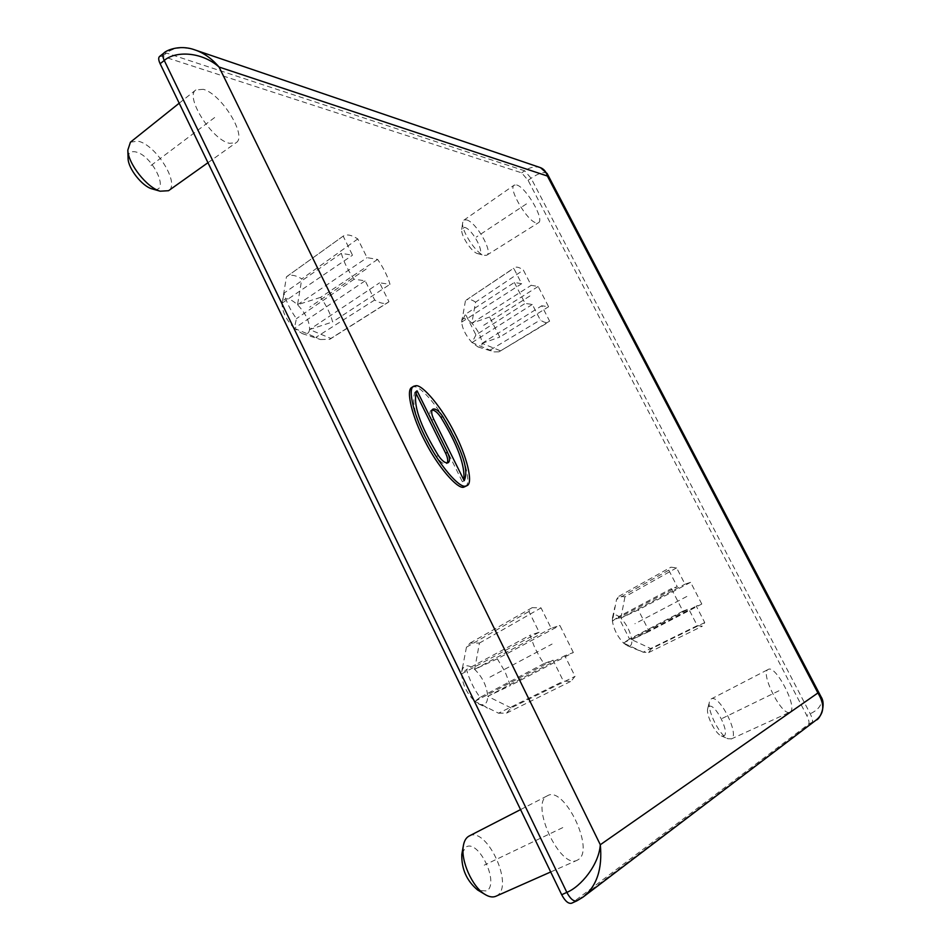 <?xml version="1.0" encoding="UTF-8"?>
<svg xmlns="http://www.w3.org/2000/svg" width="951" height="951" viewBox="0 0 951 951"><rect width="100%" height="100%" fill="white"/><g stroke="black" fill="none" stroke-linecap="round" stroke-linejoin="round"><path stroke-width="0.71" stroke-dasharray="4.75 3.57" d="M159.554 56.478L162.431 56.299L521.647 172.844L528.067 180.298L806.721 715.414C808.921 719.943 809.539 722.867 808.6 724.21L572.157 902.915L583.296 896.912M514.372 282.483L525.107 303.428L532.31 304.439L540.299 320C543.936 322.472 546.706 323.174 548.572 322.116L549.619 321.117L541.725 305.77L548.596 306.745L538.159 286.489L531.193 285.324L523.371 270.096C519.401 267.267 516.417 266.458 514.408 267.695L513.742 268.289L521.659 283.707L514.372 282.483L465.491 314.222L475.94 334.93L525.107 303.428M573.346 652.517L559.866 625.425L551.176 628.278L541.048 607.891L532.227 607.641L528.922 611.469L539.193 632.237L529.969 635.28L534.759 647.762L540.227 657.949L543.96 663.608L553.03 660.184L563.432 681.178L571.004 681.273L575.058 676.351L564.811 655.738L573.346 652.517L510.378 685.576L505.064 671.727L497.314 658.829L559.866 625.425M701.802 604.028L690.616 582.321L684.993 584.176L676.589 567.854L670.883 567.188L668.779 570.16L677.278 586.719L671.37 588.657L682.913 611.16L688.702 608.973L697.285 625.663L702.337 626.162L704.75 622.572L696.275 606.108L701.802 604.028L649.188 631.393L638.276 609.912L620.86 618.091C626.745 624.45 630.394 631.666 631.785 639.726L649.188 631.393M341.314 253.311C343.632 261.62 347.9 270.262 354.105 279.225L365.184 280.795L374.694 300.005C380.495 303.488 384.941 304.296 388.067 302.43L388.971 301.729L379.58 282.827L390.017 284.301C387.651 276.265 383.526 267.98 377.642 259.433L367.074 257.65L357.778 238.951C351.43 234.861 346.568 233.922 343.18 236.121L352.512 255.201L341.314 253.311L284.04 293.098C286.061 301.372 290.186 309.895 296.427 318.656L294.334 328.309C286.572 320.225 282.483 312.213 282.031 304.284L284.04 293.098M516.631 184.969C526.01 187.074 544.982 219.883 538.456 222.736L536.328 222.903C527.282 221.488 507.727 188.096 514.194 185.124L516.631 184.969M790.186 711.99C798.115 707.663 775.659 664.333 768.206 669.445L768.135 669.48C759.694 672.714 782.186 717.054 789.853 712.18L790.186 711.99M203.264 89.311L195.835 89.929C184.542 96.669 212.025 140.094 229.571 143.328L236.098 142.698C247.593 136.338 221.512 93.899 203.264 89.311M578.363 859.573L577.221 860.227C560.163 869.856 529.564 803.44 547.324 795.832L547.586 795.69C564.05 785.395 595.136 849.505 578.363 859.573M682.913 611.16L629.55 639.06L618.328 616.842L671.37 588.657M690.616 582.321L638.276 609.912M676.589 567.854L624.962 596.8L618.899 596.289L616.533 599.475L612.396 621.062L618.328 616.842M668.779 570.16L616.533 599.475M704.75 622.572L651.304 648.784L631.785 639.726C632.189 644.909 630.644 646.882 627.137 645.622L623.464 643.007C617.437 636.54 613.752 629.217 612.396 621.062L677.278 586.719M697.285 625.663L643.209 652.196L648.594 652.588L651.304 648.784M629.55 639.06L623.464 643.007L643.209 652.196M612.396 621.062L612.48 617.77C613.573 613.918 616.367 614.025 620.86 618.091L684.993 584.176M620.86 618.091L624.962 596.8M631.785 639.726L696.275 606.108M623.464 643.007L688.702 608.973M538.159 286.489L489.575 317.028L499.762 337.094L548.596 306.745M475.94 334.93L471.993 342.562L494.235 351.929L498.966 351.822L549.619 321.117M490.312 349.956L540.299 320M500.167 350.669L482.038 343.37C482.014 346.521 480.671 347.709 478.032 346.949L471.993 342.562C465.74 335.465 462.305 328.642 461.675 322.092L461.722 321.188C462.792 316.992 466.168 317.646 471.839 323.162L475.571 302.156L523.371 270.096M475.571 302.156C471.518 299.422 468.415 298.733 466.252 300.064L513.742 268.289M471.993 342.562L532.31 304.439M489.575 317.028L471.839 323.162C477.949 330.14 481.349 336.868 482.038 343.37L499.762 337.094M465.443 300.801L461.675 322.092L465.491 314.222M482.038 343.37L541.725 305.77M471.839 323.162L531.193 285.324M461.675 322.092L521.659 283.707M543.96 663.608L480.041 697.416C473.753 688.738 469.247 679.442 466.525 669.516L529.969 635.28M497.314 658.829L474.632 669.349L479.435 643.066L470.127 643.066L466.454 647.179L528.922 611.469M479.435 643.066L541.048 607.891M466.454 647.179L461.746 671.656C463.375 664.701 467.666 663.941 474.632 669.349C482.442 677.029 486.817 686.028 487.732 696.334C487.494 703.788 484.38 706.272 478.412 703.776L474.882 701.374L498.538 713.202L563.432 681.178M498.538 713.202L506.586 713.107L511.067 707.913L575.058 676.351M474.632 669.349L551.176 628.278M480.041 697.416L474.882 701.374C466.846 693.541 462.412 684.387 461.604 673.926L466.525 669.516M511.067 707.913L487.732 696.334L510.378 685.576M461.604 673.926L539.193 632.237M474.882 701.374L553.03 660.184M487.732 696.334L564.811 655.738M162.431 56.299L166.544 53.066C173.32 47.598 182.544 46.468 194.242 49.678L195.942 50.26M465.229 486.698C471.886 484.214 464.611 456.016 452.533 433.371C440.682 409.489 420.924 385.607 414.077 386.807L411.902 387.366M432.099 409.976L431.053 410.273C429.281 411.807 429.579 415.135 431.92 420.235L462.364 481.753L463.815 479.97M415.516 392.359L414.874 392.192C410.749 404.853 417.953 426.31 436.485 456.563C440.396 462.269 443.725 464.67 446.471 463.755L447.232 462.959M540.525 167.685L539.74 167.412C534.747 166.223 529.731 167.352 524.69 170.8L166.544 53.066L163.679 53.232M528.067 180.298L531.11 178.265C539.003 172.951 544.352 171.394 547.182 173.593M820.951 696.607C822.912 703.74 819.346 709.458 810.216 713.749L806.721 715.414M808.6 724.21L816.172 720.038M462.364 481.753L464.171 480.683M415.325 391.978L416.193 391.432M377.642 259.433L320.594 297.354C326.514 305.723 330.52 313.913 332.612 321.937L390.017 284.301M354.105 279.225L296.427 318.656M374.694 300.005L315.887 337.367L320.499 339.519L329.747 339.317L330.865 338.449L309.574 329.533L332.612 321.937M388.971 301.729L330.865 338.449M343.097 236.181L286.453 276.824L282.138 303.119C284.052 296.878 289.187 297.425 297.532 304.748C305.64 313.366 309.646 321.628 309.574 329.533L379.58 282.827M357.778 238.951L301.812 278.881C295.357 275.005 290.328 274.257 286.726 276.622L286.453 276.824M320.594 297.354L297.532 304.748L301.812 278.881M309.574 329.533C308.932 333.575 306.484 334.93 302.24 333.611L294.334 328.309L365.184 280.795M294.334 328.309L315.887 337.367M282.138 303.119L352.512 255.201M297.532 304.748L367.074 257.65M466.359 219.871C475.785 221.381 493.533 252.146 486.746 255.225L484.011 255.367C476.213 253.691 461.116 230.594 462.661 222.641L463.874 220.168L466.359 219.871M464.468 227.337C472.647 228.668 486.567 255.89 477.889 253.655L477.485 253.548C471.684 252.288 460.593 235.325 461.734 229.429L464.468 227.337M711.122 698.997L711.205 698.949C719.075 693.695 739.807 734.386 731.485 738.844L727.907 738.749C719.586 735.622 706.866 709.933 709.47 701.636L711.122 698.997M708.947 706.534C714.724 702.313 730.261 732.698 723.961 735.967L721.298 735.884C715.128 733.566 705.797 714.7 707.722 708.507L708.947 706.534M130.442 142.174L137.919 141.152C156 144.516 180.369 183.995 168.541 190.711M128.064 157.914C128.242 152.968 130.727 150.959 135.529 151.887C152.398 154.989 170.716 193.35 153.254 189.19L152.576 189.023M469.342 835.941C486.579 826.253 514.336 885.583 497.052 895.616L495.863 896.27M461.972 853.475L465.847 847.127C478.448 838.556 499.905 883.491 486.674 890.956L478.365 890.433M686.836 596.467L634.899 623.749M483.714 325.29L531.752 294.798M489.955 677.124L552.091 644.065M366.135 269.109L309.753 307.114M526.45 203.894L476.308 237.072M722.273 718.385L779.131 690.688M151.031 165.474L216.376 116.236M562.79 827.596L484.237 865.172M521.647 172.844L524.69 170.8L531.11 178.265L810.216 713.749C812.416 718.267 813.057 721.203 812.106 722.546L576.877 900.835M431.92 420.235L433.692 419.141M436.485 456.563L438.292 455.47M618.899 596.289L670.883 567.188M648.594 652.588L702.337 626.162M627.137 645.622L643.328 652.255M612.48 617.77L614.833 607.047M498.966 351.822L548.572 322.116M466.252 300.064L514.408 267.695M478.032 346.949L494.235 351.929M461.722 321.188L462.055 318.835M470.127 643.066L532.227 607.641M506.586 713.107L571.004 681.273M461.746 671.656L462.471 667.317M478.412 703.776L487.483 708.091M431.053 410.273L432.824 409.18M462.4 481.729L464.207 480.659M446.471 463.755L448.278 462.661M414.874 392.204L416.645 391.087M329.747 339.317L388.067 302.43M286.726 276.622L343.18 236.121M282.031 304.284L282.174 301.8M302.24 333.611L320.499 339.519M486.746 255.225L538.456 222.736M477.485 253.548L484.011 255.367M461.734 229.429L462.661 222.641M463.874 220.168L514.194 185.124M711.205 698.949L768.206 669.445M721.298 735.884L727.907 738.749M707.722 708.507L709.47 701.636M731.129 739.034L789.853 712.18M179.204 103.207L195.835 89.929M207.948 162.704L236.098 142.698M550.688 871.972L577.221 860.227M520.554 809.598L547.586 795.69"/><path stroke-width="1.43" d="M160.125 63.717C158.448 60.103 158.27 57.69 159.554 56.478L163.679 53.232C162.407 54.433 162.597 56.846 164.261 60.472L160.125 63.717L561.696 894.736L566.844 892.371C580.811 886.736 598.975 864.78 600.307 844.738C602.577 868.964 596.752 886.475 582.832 897.268L576.877 900.835M572.157 902.915L571.658 903.212C568.436 903.997 565.12 901.168 561.696 894.736M163.691 53.232C165.272 50.926 178.752 44.257 194.242 49.678C203.431 52.638 211.704 58.427 219.051 67.034C201.053 51.14 174.829 51.009 164.261 60.472L566.844 892.371C570.279 898.814 573.596 901.643 576.805 900.87L571.658 903.212M413.661 386.249L411.89 387.366C405.364 389.969 412.615 418.214 425.038 441.347C437.46 466.145 457.49 489.456 463.731 487.185L467.036 485.628C473.681 483.156 466.382 454.958 454.293 432.301C442.429 408.407 422.672 384.501 415.837 385.69L413.661 386.261C407.147 388.852 414.422 417.097 426.856 440.23C439.291 465.051 459.309 488.374 465.55 486.116L467.036 485.628M463.815 479.97C465.241 465.621 457.621 444.795 440.955 417.501C437.793 412.734 434.833 410.226 432.099 409.976M447.232 462.959C448.218 460.843 447.695 457.621 445.65 453.282L415.516 392.359M540.525 167.685L547.182 173.593L547.384 176.03C546.112 171.465 543.568 168.589 539.752 167.412L195.942 50.26M583.296 896.912L815.732 720.371C824.315 713.844 825.04 704.715 817.908 692.97L820.951 696.607C826.681 704.976 819.691 719.776 816.172 720.038M464.171 480.683L433.692 419.141C431.35 414.03 431.053 410.713 432.824 409.18C435.522 408.3 438.827 410.713 442.714 416.419C459.024 444.521 469.996 468.379 464.207 480.659L464.171 480.683M417.097 390.861L447.445 452.2C449.894 457.538 450.168 461.021 448.278 462.661C445.543 463.577 442.215 461.176 438.292 455.47C419.76 425.192 412.544 403.735 416.645 391.087L416.193 391.432M207.948 162.704L168.541 190.711L160.172 191.199C147.013 187.716 128.016 163.691 127.826 150.08L130.442 142.174L179.204 103.207M152.576 189.023L151.922 188.845C142.151 186.23 128.23 168.636 128.088 158.579L128.064 157.914M550.688 871.972L495.863 896.27C492.701 897.601 489.004 896.948 484.76 894.285C472.183 886.796 460.593 860.548 463.315 845.998C464.1 841.148 465.919 837.89 468.784 836.226L469.342 835.941M478.365 890.433L477.557 889.946C466.668 880.733 461.413 868.893 461.806 854.414L461.972 853.475M600.307 844.738L219.051 67.034L547.384 176.03L817.908 692.97L600.307 844.738M440.955 417.501L442.714 416.419M445.65 453.282L447.445 452.2M547.241 173.712L820.82 696.346M151.922 188.845L160.172 191.199M128.088 158.579L127.826 150.08M477.557 889.946L484.76 894.285M461.806 854.414L463.315 845.998M469.045 836.072L520.554 809.598"/></g></svg>
